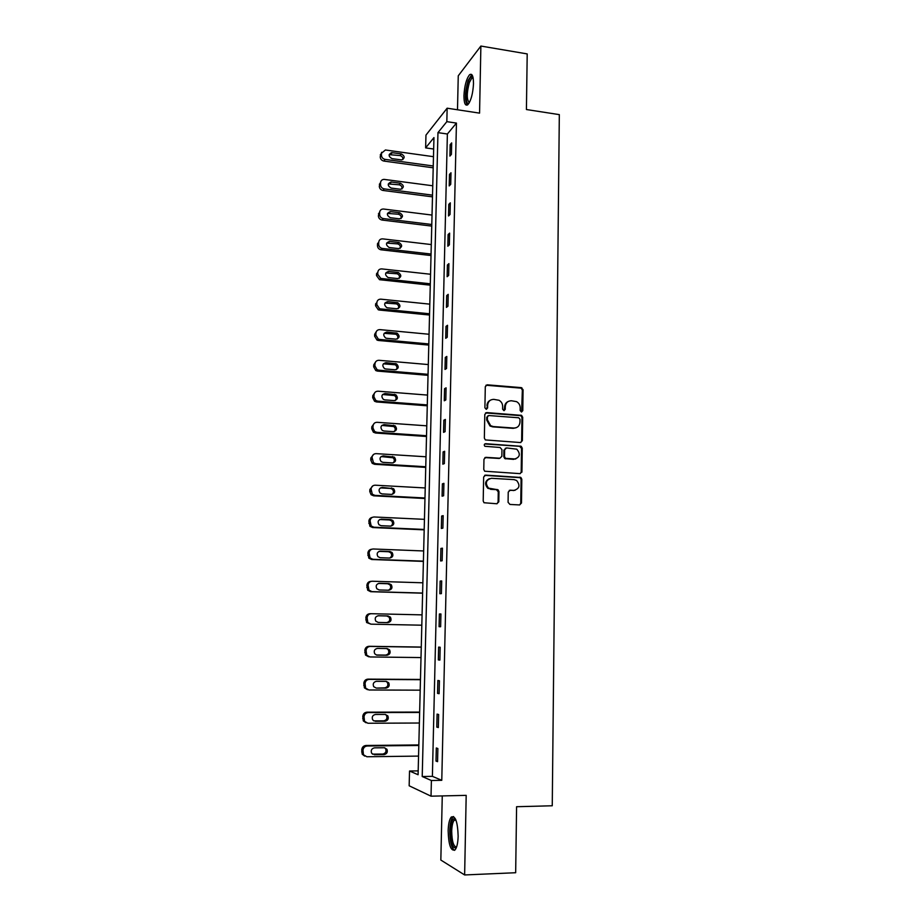 <?xml version="1.0" encoding="UTF-8"?>
<svg xmlns="http://www.w3.org/2000/svg" width="921" height="921" viewBox="0 0 921 921"><rect width="100%" height="100%" fill="white"/><g stroke="black" fill="none" stroke-linecap="round" stroke-linejoin="round"><path stroke-width="1.38" d="M521.447 411.986L522.783 410.697L523.07 389.744L521.228 387.626L487.244 384.817L485.298 386.647L484.907 407.796L486.219 409.292L487.589 408.003L487.635 405.263C488.072 401.429 490.145 399.461 493.84 399.369L499.067 400.29C501.392 401.66 502.578 403.697 502.659 406.426L502.613 409.154L503.914 410.639L505.261 409.35L505.307 406.622C505.733 402.811 507.782 400.854 511.454 400.762L516.543 401.637C518.891 402.984 520.112 405.033 520.192 407.773L520.158 410.501L521.447 411.986M521.631 411.986L522.345 390.09L521.159 388.155L485.954 385.231M486.484 409.292L487.635 405.263M504.132 410.639L504.604 406.944L505.307 406.622M458.151 836.164C457.645 821.67 455.342 815.304 451.244 817.065C449.402 819.414 448.377 823.973 448.147 830.742C448.596 845.144 450.91 851.522 455.066 849.876C456.908 847.539 457.933 842.968 458.151 836.164M473.498 83.719C473.44 76.075 472.128 73.081 469.583 74.751C466.394 78.769 464.518 85.734 463.942 95.657C463.988 103.313 465.289 106.318 467.868 104.66C471.034 100.7 472.91 93.723 473.498 83.719M508.081 502.313L509.958 504.443L519.559 504.938L521.482 503.027L521.816 479.265L520.883 477.469L485.609 475.121L483.64 477.032L483.203 501.012L484.02 502.739L496.845 503.764L498.802 501.83L498.963 491.595L498.1 489.822L488.521 488.13C484.907 483.157 485.885 479.887 491.469 478.298L514.091 479.622L516.623 480.497C520.423 485.402 519.525 488.706 513.93 490.398L510.176 490.191L508.231 492.102L508.081 502.313M431.396 780.513L431.028 796.181L409.154 785.786L409.534 771.027L418.088 774.734L433.952 137.597L425.629 147.89L425.963 135.111L447.146 108.194L446.835 121.653L437.959 132.636L422.221 776.53L431.396 780.513L441.781 780.317L456.436 123.08L446.835 121.653M447.146 108.194L479.565 113.133L480.877 46.05L527.203 53.913L526.421 109.53L559.323 114.63L552.255 805.771L516.589 806.715L515.668 872.728L464.633 874.95L466.187 795.364L431.028 796.181M520.446 442.552L522.357 440.699L522.691 417.271L521.585 415.371L486.737 412.585L484.791 414.438L484.354 438.085L485.332 439.927L520.446 442.552M522.253 448.159L521.931 471.748L520.008 473.636L484.676 471.218L483.778 469.434L483.962 459.222L485.931 457.334L499.907 458.221L501.841 456.332L501.957 449.621L500.08 447.479L484.907 446.294C483.87 445.004 484.101 444.141 485.597 443.703L521.24 446.317L522.253 448.159L521.528 448.423L521.194 471.966L521.931 471.748M442.264 795.928L440.837 860.053L464.633 874.95M480.877 46.05L458.255 75.821L457.495 109.772M456.436 123.08L447.376 134.006L432.386 776.345L441.781 780.317M450.162 144.666L449.909 156.086L451.417 154.36L451.67 142.893L450.162 144.666L451.635 144.873M449.483 174.426L449.218 185.927L450.726 184.304L450.991 172.768L449.483 174.426L450.956 174.622M448.792 204.393L448.527 215.975L450.047 214.466L450.311 202.839L448.792 204.393L450.265 204.577M448.101 234.567L447.836 246.229L449.356 244.836L449.621 233.128L448.101 234.567L449.586 234.751M447.399 264.96L447.134 276.714L448.654 275.425L448.918 263.636L447.399 264.96L448.884 265.133M446.697 295.572L446.432 307.395L447.951 306.221L448.216 294.352L446.697 295.572L448.193 295.722M445.994 326.391L445.718 338.306L447.238 337.247L447.514 325.286L445.994 326.391L447.491 326.541M445.28 357.44L445.004 369.436L446.535 368.492L446.8 356.45L445.28 357.44L446.777 357.567M444.555 388.708L444.279 400.785L445.81 399.956L446.086 387.833L444.555 388.708L446.063 388.823M443.841 420.195L443.554 432.363L445.085 431.661L445.373 419.435L443.841 420.195L445.35 420.298M443.105 451.912L442.828 464.172L444.359 463.585L444.647 451.278L443.105 451.912L444.624 452.004M442.379 483.859L442.092 496.2L443.634 495.74L443.91 483.341L442.379 483.859L443.899 483.939M441.631 516.036L441.343 528.47L442.886 528.136L443.174 515.645L441.631 516.036L443.162 516.105M440.894 548.444L440.606 560.97L442.149 560.762L442.437 548.179L440.894 548.444L442.425 548.502M440.134 581.093L439.847 593.711L441.401 593.631L441.689 580.955L440.134 581.093L441.677 581.139M439.386 613.985L439.087 626.694L440.641 626.74L440.929 613.973L439.386 613.985L440.929 614.019M438.626 647.106L438.327 659.92L439.881 660.092L440.169 647.244L438.626 647.106M437.855 680.481L437.556 693.386L439.11 693.697L439.409 680.746L437.855 680.481M437.084 714.109L436.784 727.106L438.338 727.555L438.638 714.5L437.084 714.109M436.301 747.979L436.001 761.068L437.567 761.667L437.866 748.52L436.301 747.979M521.862 472.231L521.182 472.197M418.18 770.877L409.534 771.027M433.664 149.029L425.629 147.89M447.376 134.006L437.959 132.636M432.386 776.345L422.221 776.53M439.087 626.694L440.641 626.729M438.327 659.92L439.881 659.931M437.556 693.386L439.121 693.386M436.784 727.106L438.35 727.095M436.001 761.068L437.579 761.045M508.3 401.429C505.997 402.442 504.766 404.273 504.604 406.944M490.582 400.094C488.326 401.13 487.117 402.961 486.956 405.585M520.791 442.552L521.631 440.963L521.965 417.581L520.86 415.682L485.528 412.93M520.031 419.262L518.73 417.777L488.786 415.532L487.428 416.833L487.37 419.734L490.674 425.721L493.368 426.573L513.872 428.046C517.533 427.92 519.571 425.951 519.985 422.129L520.031 419.262M487.865 415.843L487.428 416.833M515.99 427.793L513.147 428.334L492.689 426.86L489.995 426.009L486.691 420.034L486.749 417.144M520.238 473.636L521.194 471.966M499.205 458.462L484.872 457.587M521.528 448.423L519.674 446.305L484.734 443.968M514.298 459.142C519.985 457.38 520.802 454.065 516.75 449.183L506.55 447.917L504.616 449.793L504.512 456.505L505.468 458.336L515.725 459.015M505.479 448.182L504.616 449.793M513.584 459.383L504.766 458.577L503.799 456.758L503.914 450.047M515.046 490.329L509.267 490.386M489.419 478.621C484.964 480.992 484.434 484.227 487.842 488.326L491.273 489.132M497.006 503.764L498.1 502.003L498.261 491.779L496.384 489.65L490.582 489.327M519.674 504.95L520.756 503.2L521.09 479.484L520.158 477.677L484.619 475.34M433.238 165.987L385.128 159.391C382.825 158.849 381.593 157.422 381.432 155.096L381.49 153.22L385.415 149.985L433.469 156.685M433.192 167.806L383.896 161.071C381.593 160.53 380.361 159.103 380.212 156.8L381.651 152.276M402.845 159.609C403.064 157.503 402.12 156.167 400.002 155.58L389.157 154.647M392.035 158.642L401.671 159.92C405.079 158.078 404.952 156.063 401.291 153.888L391.586 152.61C388.225 154.498 388.374 156.501 392.035 158.642M469.031 103.198C465.485 105.742 465.001 90.891 468.294 81.865C469.641 78.124 470.965 76.351 472.277 76.547L472.91 76.973M473.083 77.709L471.782 78.124L469.342 82.614C466.567 93.274 466.59 99.917 469.399 102.553M471.782 74.613L468.029 80.668C464.875 92.158 464.621 100.285 467.281 105.075M456.332 847.688C452.752 848.909 450.772 843.36 450.392 831.041C450.737 823.27 452.073 819.103 454.398 818.539L455.504 819.057M455.78 819.667L454.191 820.231C452.718 822.108 451.889 825.757 451.704 831.179C451.923 841.414 453.546 846.698 456.563 847.044M453.581 816.547L452.856 817.123C451.014 819.448 449.989 823.984 449.77 830.707C449.851 841.276 451.44 847.827 454.537 850.359M432.513 195.148L384.23 188.886C381.916 188.356 380.684 186.917 380.523 184.591L380.58 182.692C380.81 180.631 381.973 179.526 384.045 179.376L432.755 185.777M432.479 196.852L382.986 190.451C380.684 189.933 379.452 188.506 379.291 186.18L380.787 181.587M401.97 188.978C402.293 186.802 401.36 185.42 399.161 184.81L388.305 183.935M391.16 188.068L400.566 189.277C404.25 187.562 404.215 185.547 400.451 183.221L390.976 181.99C387.338 183.751 387.396 185.777 391.16 188.068M431.788 224.494L383.32 218.576C381.006 218.058 379.763 216.631 379.602 214.282L379.659 212.371C379.947 210.138 381.225 209.021 383.493 209.021L432.018 215.065M431.742 226.094L382.077 220.05C379.763 219.532 378.531 218.104 378.37 215.767L379.936 211.093M401.084 218.553C401.51 216.308 400.589 214.869 398.309 214.225L387.465 213.407M390.274 217.701L399.449 218.83C403.398 217.264 403.456 215.238 399.61 212.739L390.377 211.6C386.463 213.2 386.429 215.238 390.274 217.701M431.051 254.046L382.054 248.417C379.924 247.784 378.796 246.368 378.669 244.18L378.738 242.258C379.038 239.955 380.361 238.827 382.71 238.873L431.281 244.56M431.016 255.531L380.81 249.775C378.681 249.154 377.564 247.749 377.449 245.562L377.506 243.651L378.738 242.258M400.175 248.336C400.739 246.137 399.898 244.652 397.653 243.881L386.624 243.086M389.387 247.542L398.574 248.601C402.5 247.127 402.627 245.101 398.954 242.499L389.571 241.406C385.646 242.833 385.496 244.859 389.123 247.496L389.387 247.542M430.314 283.806L380.776 278.441L377.737 274.297L377.806 272.351C378.105 270.037 379.44 268.886 381.789 268.909L430.544 274.251M430.28 285.176L379.533 279.696L376.505 275.563L376.574 273.641L377.806 272.351M399.254 278.338C399.944 276.208 399.219 274.688 397.066 273.767L385.795 272.961M388.489 277.589L397.722 278.579C401.568 277.221 401.775 275.195 398.367 272.501L388.674 271.407C384.84 272.72 384.587 274.734 387.948 277.474L388.489 277.589M429.566 313.773L380.569 308.903L379.51 308.65L376.804 304.609L376.862 302.664C377.173 300.327 378.508 299.152 380.868 299.164L429.808 304.149M429.531 315.028L379.325 310.043L378.266 309.79L375.572 305.772L375.63 303.826L376.862 302.664M398.298 308.547C399.138 306.497 398.517 304.943 396.456 303.884L384.966 303.044M387.591 307.844L396.859 308.765C400.612 307.522 400.923 305.507 397.768 302.721L387.776 301.616C384.022 302.813 383.689 304.828 386.785 307.649L387.591 307.844M428.818 343.947L379.636 339.435L378.266 339.055L375.86 335.14L375.918 333.183C376.229 330.823 377.564 329.637 379.936 329.626L429.048 334.254M428.783 345.076L378.393 340.471L377.023 340.091L374.617 336.2L374.686 334.242L376.62 331.088M397.331 338.986C398.298 337.005 397.803 335.417 395.834 334.219L384.161 333.321M386.682 338.306L395.984 339.17C399.656 338.019 400.048 336.015 397.135 333.172L386.878 332.044C383.205 333.149 382.791 335.14 385.623 338.019L386.682 338.306M428.058 374.317L378.692 370.173L377.034 369.655L374.905 365.89L374.962 363.91C375.273 361.539 376.62 360.33 378.992 360.295L428.3 364.566M428.035 375.331L377.449 371.094L375.791 370.576L373.673 366.834L373.73 364.854L375.826 361.596M396.329 369.632C397.446 367.721 397.066 366.109 395.178 364.774L383.366 363.818M385.772 368.987L395.109 369.781C398.701 368.711 399.161 366.731 396.49 363.841L385.968 362.678C382.388 363.703 381.893 365.672 384.483 368.596L385.772 368.987M427.298 404.918L377.748 401.142L375.826 400.474L373.938 396.859L374.007 394.867C374.317 392.473 375.664 391.241 378.047 391.195L427.54 395.086M427.275 405.804L376.505 401.947L374.582 401.28L372.706 397.676L372.775 395.696L375.066 392.311M395.305 400.497C396.571 398.666 396.306 397.02 394.51 395.558L382.583 394.51M384.851 399.887L394.223 400.6C397.734 399.622 398.263 397.653 395.811 394.729L385.047 393.532C381.547 394.476 380.983 396.421 383.355 399.38L384.851 399.887M426.527 435.725L376.793 432.317L374.64 431.5L372.97 428.035L373.04 426.032C373.35 423.614 374.709 422.371 377.103 422.302L426.768 425.824M426.504 436.485L375.549 433.02L373.396 432.202L371.739 428.749L371.808 426.745L374.329 423.234M394.234 431.581C395.662 429.819 395.523 428.15 393.808 426.55L381.824 425.421M383.93 431.005L393.336 431.65C396.767 430.729 397.354 428.783 395.121 425.836L384.126 424.604C380.707 425.49 380.085 427.413 382.25 430.383L383.93 431.005M425.755 466.751L375.837 463.724L373.466 462.756L372.061 457.426C372.383 454.997 373.742 453.731 376.148 453.639L425.997 456.781M521.194 472.001L521.896 472.047M425.744 467.384L374.582 464.299L372.222 463.344L370.772 460.04L370.829 458.025L373.627 454.387M393.14 462.883C394.741 461.202 394.718 459.498 393.071 457.772L381.098 456.563M382.998 462.342L392.438 462.918C395.788 462.043 396.444 460.132 394.384 457.173L383.194 455.895C379.855 456.724 379.176 458.635 381.144 461.605L382.998 462.342M424.972 497.985L374.87 495.36L372.314 494.243L371.082 489.039C371.405 486.587 372.763 485.309 375.181 485.194L425.226 487.957M424.961 498.503L373.615 495.809L371.082 494.704L369.781 491.549L369.851 489.523L372.947 485.758M392.012 494.393C393.797 492.804 393.9 491.077 392.323 489.201L390.412 488.406L380.385 487.923M382.065 493.909L391.529 494.404C394.821 493.575 395.523 491.676 393.635 488.717L382.25 487.416C378.992 488.199 378.255 490.076 380.062 493.046L382.065 493.909M424.19 529.448L373.903 527.215L371.186 525.96L370.092 520.883C370.415 518.408 371.785 517.107 374.214 516.98L424.443 519.34M424.178 529.84L372.648 527.549L369.943 526.305L368.861 521.24C369.091 519.087 370.242 517.798 372.303 517.372M390.849 526.121C392.83 524.636 393.06 522.886 391.552 520.86L389.502 519.962L379.705 519.525M381.11 525.695L390.619 526.121C393.843 525.327 394.591 523.45 392.864 520.492L390.815 519.594L381.306 519.156C378.117 519.905 377.334 521.77 378.98 524.728L381.11 525.695M423.407 561.142L372.913 559.3L370.058 557.919L369.102 552.957C369.425 550.47 370.806 549.146 373.235 548.985L423.66 550.965M423.395 561.396L371.67 559.508L368.826 558.138L367.87 553.199C368.147 550.85 369.425 549.526 371.693 549.238M389.652 558.057C391.828 556.687 392.196 554.914 390.746 552.727L388.581 551.737L379.038 551.368M380.166 557.712L389.71 558.057C392.864 557.297 393.658 555.432 392.07 552.485L389.894 551.483L380.361 551.126C377.219 551.852 376.413 553.694 377.921 556.641L380.166 557.712M422.612 593.055L371.934 591.616L368.953 590.108L368.101 585.261C368.423 582.751 369.805 581.404 372.245 581.232L422.866 582.797M422.601 593.182L370.679 591.708L367.709 590.211L366.869 585.376C367.191 582.878 368.561 581.531 370.99 581.358L371.221 581.335M388.363 590.223C390.792 589.014 391.321 587.218 389.928 584.823L387.66 583.73L378.416 583.454M379.199 589.958L388.789 590.234C391.886 589.486 392.714 587.644 391.252 584.708L388.973 583.615L379.406 583.315C376.321 584.029 375.469 585.848 376.862 588.784L379.199 589.958M421.806 625.198L370.933 624.162L367.847 622.55L367.099 617.795C367.421 615.274 368.803 613.904 371.255 613.708L422.071 614.871M378.07 622.423L386.544 622.596C389.583 621.882 390.435 620.063 389.099 617.139L386.739 615.965L378.047 615.769M370.933 624.162L366.604 622.515L365.856 617.784C366.178 615.263 367.56 613.904 370 613.708L371.059 613.708M378.243 622.435L387.856 622.631C390.907 621.905 391.759 620.075 390.412 617.151L388.052 615.965L378.439 615.746C375.4 616.448 374.525 618.256 375.803 621.18L378.243 622.435M421.265 647.06L368.999 646.3C366.546 646.507 365.165 647.889 364.843 650.433L365.51 655.073L368.676 656.788M421.001 657.571L369.931 656.949L366.742 655.234L366.074 650.571C366.408 648.027 367.801 646.634 370.254 646.415L421.265 647.164M376.344 654.992L385.611 655.107C388.604 654.405 389.479 652.598 388.248 649.685L386.624 648.545M377.265 655.142L386.924 655.268C389.928 654.555 390.815 652.747 389.56 649.823L387.108 648.557L377.46 648.419C374.479 649.098 373.569 650.894 374.743 653.806L376.585 655.061M420.46 679.456L367.997 679.122C365.533 679.353 364.14 680.757 363.818 683.324L364.405 687.872L367.444 689.679M420.195 690.174L368.93 689.979L365.649 688.16L365.05 683.589C365.384 681.022 366.777 679.606 369.252 679.376L420.448 679.698M376.286 688.102L385.98 688.137C388.95 687.434 389.848 685.638 388.697 682.737L386.175 681.379L376.482 681.321C373.535 682 372.614 683.785 373.696 686.675L376.286 688.102L384.667 687.86C387.614 687.158 388.524 685.362 387.373 682.461L386.072 681.379M419.642 712.083L366.984 712.175C364.509 712.44 363.116 713.856 362.782 716.446L363.311 720.913L366.04 722.778M419.377 723.02L367.905 723.25L364.555 721.339L364.025 716.849C364.348 714.259 365.752 712.819 368.239 712.566L419.631 712.463M373.719 720.867L383.712 720.844C386.636 720.141 387.557 718.357 386.486 715.479L385.415 714.454M375.296 721.293L385.024 721.258C387.96 720.556 388.892 718.76 387.822 715.87L385.22 714.443L375.503 714.466C372.591 715.133 371.635 716.918 372.648 719.796L374.018 720.878M418.825 744.939L365.959 745.48C363.484 745.768 362.08 747.207 361.746 749.809L362.218 754.207L364.67 756.095M418.548 756.095L366.88 756.763L363.461 754.76L362.989 750.35C363.311 747.737 364.728 746.286 367.214 745.998L418.813 745.469M372.452 754.138L382.756 754.057C385.646 753.366 386.59 751.582 385.6 748.715L384.725 747.783M374.306 754.736L384.069 754.61C386.97 753.919 387.914 752.123 386.924 749.245L384.264 747.748L374.513 747.852C371.635 748.52 370.656 750.293 371.589 753.171L373.017 754.184M522.057 411.008L522.783 410.697M486.91 408.325L487.589 408.003M504.558 409.672L505.261 409.35M486.564 385.174L487.244 384.817M520.503 387.971L521.228 387.626M522.345 390.09L523.07 389.744M486.058 412.896L486.737 412.585M520.112 415.463L520.837 415.152M521.965 417.581L522.691 417.271M521.631 440.963L522.357 440.699M486.691 420.034L487.37 419.734M492.689 426.86L493.368 426.573M513.147 428.334L513.872 428.046M485.24 457.576L485.931 457.334M484.918 443.968L485.597 443.703M519.674 446.305L520.4 446.04M503.799 456.758L504.512 456.505M505.664 458.877L506.377 458.635M509.451 490.386L510.176 490.191M513.204 490.594L513.93 490.398M496.384 489.65L497.087 489.454M498.261 491.779L498.963 491.595M498.1 502.003L498.802 501.83M484.918 475.328L485.609 475.121M519.225 477.366L519.962 477.147M521.09 479.484L521.816 479.265M520.756 503.2L521.482 503.027M385.128 159.391L383.896 161.071M381.49 153.22L380.269 154.924M381.432 155.096L380.212 156.8M390.941 154.325L392.208 152.633M400.002 155.58L401.291 153.888M384.23 188.886L382.986 190.451M380.58 182.692L379.348 184.292M380.523 184.591L379.291 186.18M390.067 183.613L391.333 182.013M399.161 184.81L400.451 183.221M383.32 218.576L382.077 220.05M379.659 212.371L378.427 213.868M379.602 214.282L378.37 215.767M389.192 213.096L390.458 211.611M398.309 214.225L399.61 212.739M382.411 248.474L381.167 249.833M378.669 244.18L377.449 245.562M388.305 242.787L389.571 241.406M397.458 243.858L398.758 242.476M381.49 278.579L380.246 279.834M377.737 274.297L376.505 275.563M387.407 272.685L388.674 271.407M396.594 273.687L397.895 272.409M380.569 308.903L379.325 310.043M376.804 304.609L375.572 305.772M386.509 302.79L387.776 301.616M395.731 303.723L397.032 302.56M379.636 339.435L378.393 340.471M375.918 333.183L374.686 334.242M375.86 335.14L374.617 336.2M385.6 333.103L386.878 332.044M394.856 333.966L396.157 332.907M378.692 370.173L377.449 371.094M374.962 363.91L373.73 364.854M374.905 365.89L373.673 366.834M384.69 363.622L385.968 362.678M393.981 364.428L395.282 363.484M377.748 401.142L376.505 401.947M374.007 394.867L372.775 395.696M373.938 396.859L372.706 397.676M383.769 394.372L385.047 393.532M393.094 395.097L394.407 394.269M376.793 432.317L375.549 433.02M373.04 426.032L371.808 426.745M372.97 428.035L371.739 428.749M382.848 425.329L384.126 424.604M392.208 425.986L393.509 425.26M375.837 463.724L374.582 464.299M372.061 457.426L370.829 458.025M372.003 459.441L370.772 460.04M381.916 456.505L383.194 455.895M391.31 457.092L392.622 456.482M374.87 495.36L373.615 495.809M371.082 489.039L369.851 489.523M371.025 491.077L369.781 491.549M380.983 487.9L382.25 487.416M390.412 488.406L391.713 487.934M373.903 527.215L372.648 527.549M370.092 520.883L368.861 521.24M370.035 522.932L368.803 523.289M380.039 519.513L381.306 519.156M389.502 519.962L390.815 519.594M372.913 559.3L371.67 559.508M369.102 552.957L367.87 553.199M369.045 555.018L367.801 555.248M379.084 551.368L380.361 551.126M388.581 551.737L389.894 551.483M371.934 591.616L370.679 591.708M368.101 585.261L366.869 585.376M368.043 587.345L366.8 587.448M378.635 583.396L379.406 583.315M387.66 583.73L388.973 583.615M367.099 617.795L365.856 617.784M367.03 619.891L365.787 619.879M386.739 615.965L388.052 615.965M386.544 622.596L387.856 622.631M370.254 646.415L368.999 646.3M366.074 650.571L364.843 650.433M366.017 652.69L364.774 652.54M385.611 655.107L386.924 655.268M369.252 679.376L367.997 679.122M365.05 683.589L363.818 683.324M364.992 685.719L363.749 685.431M384.667 687.86L385.98 688.137M368.239 712.566L366.984 712.175M364.025 716.849L362.782 716.446M363.956 718.99L362.713 718.576M383.712 720.844L385.024 721.258M367.214 745.998L365.959 745.48M362.989 750.35L361.746 749.809M362.92 752.503L361.677 751.962M382.756 754.057L384.069 754.61M521.159 388.155L521.885 387.799M520.86 415.682L521.585 415.371M489.995 426.009L490.674 425.721M504.766 458.577L505.468 458.336M520.515 446.57L521.24 446.317M487.842 488.326L488.521 488.13M497.398 490.018L498.1 489.822M520.158 477.677L520.883 477.469M390.32 154.302L391.586 152.61M473.198 78.354L471.782 78.124M473.037 77.698L472.277 76.547M455.411 819.609L454.398 818.539M455.976 820.185L454.191 820.231M389.721 183.59L390.976 181.99M389.111 213.085L390.377 211.6M382.054 248.417L380.81 249.775M397.653 243.881L398.954 242.499M380.776 278.441L379.533 279.696M397.066 273.767L398.367 272.501M379.51 308.65L378.266 309.79M396.456 303.884L397.768 302.721M378.266 339.055L377.023 340.091M395.834 334.219L397.135 333.172M377.034 369.655L375.791 370.576M395.178 364.774L396.49 363.841M375.826 400.474L374.582 401.28M394.51 395.558L395.811 394.729M374.64 431.5L373.396 432.202M393.808 426.55L395.121 425.836M373.466 462.756L372.222 463.344M393.071 457.772L394.384 457.173M372.314 494.243L371.082 494.704M392.323 489.201L393.635 488.717M371.186 525.96L369.943 526.305M391.552 520.86L392.864 520.492M370.058 557.919L368.826 558.138M390.746 552.727L392.07 552.485M368.953 590.108L367.709 590.211M389.928 584.823L391.252 584.708M367.847 622.55L366.604 622.515M389.099 617.139L390.412 617.151M366.742 655.234L365.51 655.073M388.248 649.685L389.56 649.823M365.649 688.16L364.405 687.872M387.373 682.461L388.697 682.737M364.555 721.339L363.311 720.913M386.486 715.479L387.822 715.87M363.461 754.76L362.218 754.207M385.6 748.715L386.924 749.245"/></g></svg>
